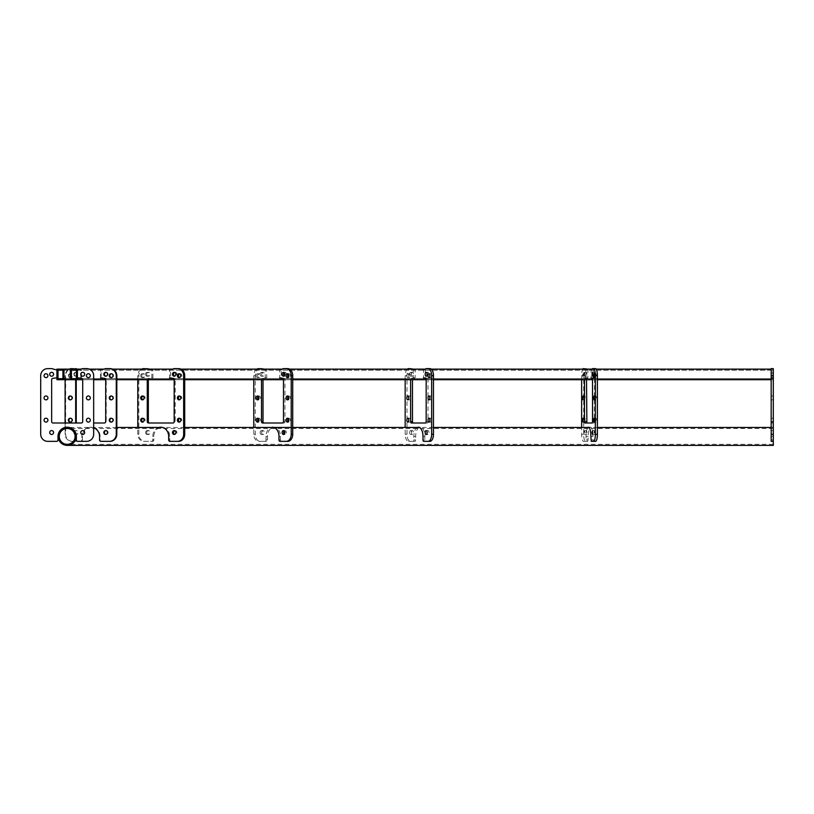 <?xml version="1.0" encoding="UTF-8"?>
<svg xmlns="http://www.w3.org/2000/svg" width="814" height="814" viewBox="0 0 814 814"><rect width="100%" height="100%" fill="white"/><g stroke="black" fill="none" stroke-linecap="round" stroke-linejoin="round"><path stroke-width="0.61" stroke-dasharray="4.07 3.05" d="M773.3 445.38L773.3 368.62L773.3 370.034L773.3 368.62L771.184 368.62L771.184 441.351L771.184 439.936L771.184 441.351L773.3 441.351L771.184 441.351M773.3 378.652L773.3 370.177L773.3 378.652L773.3 370.177L773.3 378.652L62.943 378.652L773.3 378.652M76.363 370.177L773.3 370.177L76.363 370.177M56.939 379.711L773.3 379.711L70.36 379.711L773.3 379.711L773.3 369.118L773.3 422.995L773.3 378.347L773.3 379.741L771.184 379.741L773.3 379.711L771.184 379.741L771.184 377.798L771.184 421.581L771.184 379.741M56.939 369.118L771.184 369.118M82.713 379.741L82.713 421.581A1.414 1.414 0 0 1 81.298 422.995L53.052 422.995A1.414 1.414 0 0 1 51.648 421.581L51.648 379.741A1.414 1.414 0 0 1 52.869 378.347L56.939 377.798L56.939 370.034L51.648 368.62L47.761 368.62A7.061 7.061 0 0 0 40.7 375.681L40.7 434.289A7.061 7.061 0 0 0 47.761 441.351L56.583 441.351A1.414 1.414 0 0 0 57.998 439.936L57.998 436.406A9.178 9.178 0 0 1 67.175 427.228A9.178 9.178 0 0 1 76.363 436.406L76.363 439.936A1.414 1.414 0 0 0 77.768 441.351L86.599 441.351A7.061 7.061 0 0 0 93.661 434.289L93.661 375.681A7.061 7.061 0 0 0 86.599 368.62L82.713 368.62L77.422 370.034L77.422 377.798L81.492 378.347A1.414 1.414 0 0 1 82.713 379.741L93.661 379.711M93.661 422.995L104.884 422.995A1.414 1.363 -90 0 0 106.247 421.581L106.247 379.741L105.698 379.741L116.819 379.711M148.494 422.995L174.013 422.995A1.414 1.221 -90 0 0 175.234 421.581L175.234 379.741L174.176 379.741L184.717 379.711M262.515 422.995L283.984 422.995A1.414 0.997 -90 0 0 284.981 421.581L284.981 379.741L283.486 379.741L292.725 379.711M411.345 422.995L427.299 422.995A1.414 0.702 -90 0 0 428.011 421.581L428.011 379.741L426.17 379.741L433.475 379.711M584.839 422.995L594.2 422.995L594.566 379.741L592.521 379.741L597.395 379.711M80.861 369.118L89.194 369.118M103.907 369.118L112.505 369.118M172.568 369.118L180.85 369.118M282.173 369.118L289.56 369.118M425.244 369.118L431.247 369.118M592.032 369.118L596.245 369.118M62.943 370.177L773.3 370.177L62.943 370.177M771.184 374.267L771.184 376.21L771.184 374.267M773.3 374.267L773.3 376.21L773.3 374.267M771.184 397.924L771.184 399.867L771.184 397.924M773.3 397.924L773.3 399.867L773.3 397.924M771.184 420.166L771.184 418.223L771.184 420.166M773.3 420.166L773.3 418.223L773.3 420.166M771.184 432.529L771.184 434.473L771.184 432.529M773.3 432.529L773.3 434.473L773.3 432.529M773.3 377.798L773.3 370.034L773.3 378.347L773.3 377.798L771.184 377.798L773.3 377.798M773.3 375.681L773.3 377.625L773.3 375.681L771.184 375.681M771.184 422.995L771.184 421.581L771.184 422.995L773.3 422.995L771.184 422.995M771.184 436.406L771.184 427.228L771.184 436.406L773.3 436.406L771.184 436.406M773.3 370.034L771.184 370.034L773.3 370.034M773.3 368.62L771.184 368.62L773.3 368.62M84.656 374.267A1.943 1.943 0 0 0 82.713 372.334A1.943 1.943 0 0 0 80.769 374.267A1.943 1.943 0 0 0 82.713 376.21A1.943 1.943 0 0 0 84.656 374.267M53.592 374.267A1.943 1.943 0 0 0 51.648 372.334A1.943 1.943 0 0 0 49.705 374.267A1.943 1.943 0 0 0 51.648 376.21A1.943 1.943 0 0 0 53.592 374.267M90.303 375.681A1.943 1.943 0 0 0 88.36 373.738A1.943 1.943 0 0 0 86.416 375.681A1.943 1.943 0 0 0 88.36 377.625A1.943 1.943 0 0 0 90.303 375.681M47.934 375.681A1.943 1.943 0 0 0 45.991 373.738A1.943 1.943 0 0 0 44.058 375.681A1.943 1.943 0 0 0 45.991 377.625A1.943 1.943 0 0 0 47.934 375.681M90.303 397.924A1.943 1.943 0 0 0 88.36 395.98A1.943 1.943 0 0 0 86.416 397.924A1.943 1.943 0 0 0 88.36 399.867A1.943 1.943 0 0 0 90.303 397.924M47.934 397.924A1.943 1.943 0 0 0 45.991 395.98A1.943 1.943 0 0 0 44.058 397.924A1.943 1.943 0 0 0 45.991 399.867A1.943 1.943 0 0 0 47.934 397.924M90.303 420.166A1.943 1.943 0 0 0 88.36 418.223A1.943 1.943 0 0 0 86.416 420.166A1.943 1.943 0 0 0 88.36 422.11A1.943 1.943 0 0 0 90.303 420.166M47.934 420.166A1.943 1.943 0 0 0 45.991 418.223A1.943 1.943 0 0 0 44.058 420.166A1.943 1.943 0 0 0 45.991 422.11A1.943 1.943 0 0 0 47.934 420.166M84.656 432.529A1.943 1.943 0 0 0 82.713 430.586A1.943 1.943 0 0 0 80.769 432.529A1.943 1.943 0 0 0 82.713 434.473A1.943 1.943 0 0 0 84.656 432.529M53.592 432.529A1.943 1.943 0 0 0 51.648 430.586A1.943 1.943 0 0 0 49.705 432.529A1.943 1.943 0 0 0 51.648 434.473A1.943 1.943 0 0 0 53.592 432.529M583.974 374.267L584.472 372.334L584.981 374.267L584.472 376.21L583.974 374.267M586.019 374.267L586.518 372.334L587.026 374.267L586.518 376.21L586.019 374.267M594.057 374.267L594.566 372.334L594.566 376.21L594.057 374.267M582.509 375.681L583.017 373.738L583.017 377.625L582.509 375.681M584.554 375.681L585.062 373.738L585.062 377.625L584.554 375.681M595.522 375.681L596.021 373.738L596.53 375.681L596.021 377.625L595.522 375.681M584.554 397.924L585.062 395.98L585.062 399.867L584.554 397.924M595.522 397.924L596.021 395.98L596.53 397.924L596.021 399.867L595.522 397.924M584.554 420.166L585.062 418.223L585.062 422.11L584.554 420.166M595.522 420.166L596.021 418.223L596.53 420.166L596.021 422.11L595.522 420.166M583.974 432.529L584.472 430.586L584.981 432.529L584.472 434.473L583.974 432.529M586.019 432.529L586.518 430.586L587.026 432.529L586.518 434.473L586.019 432.529M594.057 432.529L594.566 430.586L594.566 434.473L594.057 432.529M594.566 379.741L594.251 378.347L593.192 377.798L593.192 370.034L594.566 368.62L595.573 368.62M595.573 441.351L593.284 441.351L592.918 436.406A9.178 2.371 -90 0 0 590.547 427.228A9.178 2.371 -90 0 0 588.166 436.406L587.8 441.351L585.52 441.351A7.061 1.832 90 0 1 583.689 434.289L583.689 375.681A7.061 1.832 90 0 1 585.52 368.62L586.518 368.62M587.006 369.118L587.891 370.034L587.891 377.798L586.843 378.347L586.518 379.711M593.192 377.798L591.147 377.798L591.147 370.034L593.192 370.034M584.951 369.118L585.846 370.034L585.846 377.798L584.798 378.347L584.472 379.711M581.644 379.711L581.644 375.681A7.061 1.832 90 0 1 582.804 369.118M587.993 427.442A9.178 2.371 -90 0 0 586.121 436.406L585.754 441.351L583.475 441.351A7.061 1.832 90 0 1 581.644 434.289L581.644 427.442M594.566 368.62L592.521 368.62M593.284 441.351L591.239 441.351M587.8 441.351L585.754 441.351M585.52 441.351L583.475 441.351M585.52 368.62L583.475 368.62M587.891 370.034L585.846 370.034M587.891 377.798L585.846 377.798M594.2 422.995L592.154 422.995M409.666 374.267A1.943 0.967 90 0 1 410.643 372.334A1.943 0.967 90 0 1 411.609 374.267A1.943 0.967 90 0 1 410.643 376.21A1.943 0.967 90 0 1 409.666 374.267M411.497 374.267A1.943 0.967 90 0 1 412.474 372.334A1.943 0.967 90 0 1 413.441 374.267A1.943 0.967 90 0 1 412.474 376.21A1.943 0.967 90 0 1 411.497 374.267M427.085 373.636A1.943 0.967 90 0 1 428.011 372.334A1.943 0.967 90 0 1 428.978 374.267A1.943 0.967 90 0 1 428.011 376.21A1.943 0.967 90 0 1 427.085 374.908M406.847 375.681A1.943 0.967 90 0 1 407.814 373.738A1.943 0.967 90 0 1 408.781 375.681A1.943 0.967 90 0 1 407.814 377.625A1.943 0.967 90 0 1 406.847 375.681M408.679 375.681A1.943 0.967 90 0 1 409.646 373.738A1.943 0.967 90 0 1 410.622 375.681A1.943 0.967 90 0 1 409.646 377.625A1.943 0.967 90 0 1 408.679 375.681M429.914 375.051A1.943 0.967 90 0 1 430.83 373.738A1.943 0.967 90 0 1 431.807 375.681A1.943 0.967 90 0 1 430.83 377.625A1.943 0.967 90 0 1 429.914 376.322M408.73 397.293A1.943 0.967 90 0 1 409.646 395.98A1.943 0.967 90 0 1 410.622 397.924A1.943 0.967 90 0 1 409.646 399.867A1.943 0.967 90 0 1 408.73 398.565M429.914 397.293A1.943 0.967 90 0 1 430.83 395.98A1.943 0.967 90 0 1 431.807 397.924A1.943 0.967 90 0 1 430.83 399.867A1.943 0.967 90 0 1 429.914 398.565M408.73 419.536A1.943 0.967 90 0 1 409.646 418.223A1.943 0.967 90 0 1 410.622 420.166A1.943 0.967 90 0 1 409.646 422.11A1.943 0.967 90 0 1 408.73 420.807M429.914 419.536A1.943 0.967 90 0 1 430.83 418.223A1.943 0.967 90 0 1 431.807 420.166A1.943 0.967 90 0 1 430.83 422.11A1.943 0.967 90 0 1 429.914 420.807M409.666 432.529A1.943 0.967 90 0 1 410.643 430.586A1.943 0.967 90 0 1 411.609 432.529A1.943 0.967 90 0 1 410.643 434.473A1.943 0.967 90 0 1 409.666 432.529M411.497 432.529A1.943 0.967 90 0 1 412.474 430.586A1.943 0.967 90 0 1 413.441 432.529A1.943 0.967 90 0 1 412.474 434.473A1.943 0.967 90 0 1 411.497 432.529M427.085 431.888A1.943 0.967 90 0 1 428.011 430.586A1.943 0.967 90 0 1 428.978 432.529A1.943 0.967 90 0 1 428.011 434.473A1.943 0.967 90 0 1 427.085 433.16M428.011 379.741A1.414 0.702 -90 0 0 427.391 378.347L425.356 377.798L425.356 370.034L428.011 368.62L429.945 368.62M429.945 441.351L425.539 441.351A1.414 0.702 90 0 1 424.827 439.936L424.827 436.406A9.178 4.589 -90 0 0 420.238 427.228A9.178 4.589 -90 0 0 419.322 427.411M419.261 427.442A9.178 4.589 -90 0 0 415.649 436.406L415.649 439.936A1.414 0.702 90 0 1 414.947 441.351L410.531 441.351A7.061 3.531 90 0 1 407 434.289L407 375.681A7.061 3.531 90 0 1 410.531 368.62L412.474 368.62M413.4 369.118L415.12 370.034L415.12 377.798L413.085 378.347A1.414 0.702 -90 0 0 412.474 379.711M425.356 377.798L423.524 377.798L423.524 370.034L425.356 370.034M411.569 369.118L413.288 370.034L413.288 377.798L411.253 378.347A1.414 0.702 -90 0 0 410.643 379.711M405.168 379.711L405.168 375.681A7.061 3.531 90 0 1 407.397 369.118M417.429 427.442A9.178 4.589 -90 0 0 413.817 436.406L413.817 439.936A1.414 0.702 90 0 1 413.105 441.351L408.699 441.351A7.061 3.531 90 0 1 405.168 434.289L405.168 427.442M428.011 368.62L426.17 368.62M425.539 441.351L423.697 441.351M414.947 441.351L413.105 441.351M410.531 441.351L408.699 441.351M410.531 368.62L408.699 368.62M415.12 370.034L413.288 370.034M415.12 377.798L413.288 377.798M427.299 422.995L425.468 422.995M260.144 374.267A1.943 1.374 90 0 1 261.518 372.334A1.943 1.374 90 0 1 262.891 374.267A1.943 1.374 90 0 1 261.518 376.21A1.943 1.374 90 0 1 260.144 374.267M261.64 374.267A1.943 1.374 90 0 1 263.014 372.334A1.943 1.374 90 0 1 264.387 374.267A1.943 1.374 90 0 1 263.014 376.21A1.943 1.374 90 0 1 261.64 374.267M284.228 372.639A1.943 1.374 90 0 1 284.981 372.334A1.943 1.374 90 0 1 286.355 374.267A1.943 1.374 90 0 1 284.981 376.21A1.943 1.374 90 0 1 284.228 375.895M256.145 375.681A1.943 1.374 90 0 1 257.519 373.738A1.943 1.374 90 0 1 258.893 375.681A1.943 1.374 90 0 1 257.519 377.625A1.943 1.374 90 0 1 256.145 375.681M257.641 375.681A1.943 1.374 90 0 1 259.015 373.738A1.943 1.374 90 0 1 260.388 375.681A1.943 1.374 90 0 1 259.015 377.625A1.943 1.374 90 0 1 257.641 375.681M288.227 374.053A1.943 1.374 90 0 1 288.98 373.738A1.943 1.374 90 0 1 290.354 375.681A1.943 1.374 90 0 1 288.98 377.625A1.943 1.374 90 0 1 288.227 377.309M258.272 396.296A1.943 1.374 90 0 1 259.015 395.98A1.943 1.374 90 0 1 260.388 397.924A1.943 1.374 90 0 1 259.015 399.867A1.943 1.374 90 0 1 258.272 399.552M288.227 396.296A1.943 1.374 90 0 1 288.98 395.98A1.943 1.374 90 0 1 290.354 397.924A1.943 1.374 90 0 1 288.98 399.867A1.943 1.374 90 0 1 288.227 399.552M258.272 418.538A1.943 1.374 90 0 1 259.015 418.223A1.943 1.374 90 0 1 260.388 420.166A1.943 1.374 90 0 1 259.015 422.11A1.943 1.374 90 0 1 258.272 421.794M288.227 418.538A1.943 1.374 90 0 1 288.98 418.223A1.943 1.374 90 0 1 290.354 420.166A1.943 1.374 90 0 1 288.98 422.11A1.943 1.374 90 0 1 288.227 421.794M260.144 432.529A1.943 1.374 90 0 1 261.518 430.586A1.943 1.374 90 0 1 262.891 432.529A1.943 1.374 90 0 1 261.518 434.473A1.943 1.374 90 0 1 260.144 432.529M261.64 432.529A1.943 1.374 90 0 1 263.014 430.586A1.943 1.374 90 0 1 264.387 432.529A1.943 1.374 90 0 1 263.014 434.473A1.943 1.374 90 0 1 261.64 432.529M284.228 430.901A1.943 1.374 90 0 1 284.981 430.586A1.943 1.374 90 0 1 286.355 432.529A1.943 1.374 90 0 1 284.981 434.473A1.943 1.374 90 0 1 284.228 434.157M284.981 379.741A1.414 0.997 -90 0 0 284.117 378.347L281.237 377.798L281.237 370.034L284.981 368.62L287.729 368.62M287.729 441.351L281.491 441.351A1.414 0.997 90 0 1 280.484 439.936L280.484 436.406A9.178 6.492 -90 0 0 273.992 427.228A9.178 6.492 -90 0 0 267.511 436.406L267.511 439.936A1.414 0.997 90 0 1 266.504 441.351L260.266 441.351A7.061 4.996 90 0 1 255.27 434.289L255.27 375.681A7.061 4.996 90 0 1 260.266 368.62L263.014 368.62M264.326 369.118L266.758 370.034L266.758 377.798L263.878 378.347A1.414 0.997 -90 0 0 263.014 379.711M281.237 377.798L279.741 377.798L279.741 370.034L281.237 370.034M262.83 369.118L265.262 370.034L265.262 377.798L262.383 378.347A1.414 0.997 -90 0 0 261.518 379.711M253.775 379.711L253.775 375.681A7.061 4.996 90 0 1 256.929 369.118M273.992 427.228L272.497 427.228A9.178 6.492 -90 0 0 266.005 436.406L266.005 439.936A1.414 0.997 90 0 1 265.008 441.351L258.771 441.351A7.061 4.996 90 0 1 253.775 434.289L253.775 427.442M284.981 368.62L283.486 368.62M281.491 441.351L279.985 441.351M266.504 441.351L265.008 441.351M260.266 441.351L258.771 441.351M260.266 368.62L258.771 368.62M266.758 370.034L265.262 370.034M266.758 377.798L265.262 377.798M283.984 422.995L282.489 422.995M145.584 374.267A1.943 1.679 90 0 1 148.952 374.267A1.943 1.679 90 0 1 145.584 374.267M146.642 374.267A1.943 1.679 90 0 1 150.01 374.267A1.943 1.679 90 0 1 146.642 374.267M174.705 372.425A1.943 1.679 90 0 1 176.913 374.267A1.943 1.679 90 0 1 174.705 376.119M140.7 375.681A1.943 1.679 90 0 1 144.058 375.681A1.943 1.679 90 0 1 140.7 375.681M141.758 375.681A1.943 1.679 90 0 1 145.116 375.681A1.943 1.679 90 0 1 141.758 375.681M179.599 373.84A1.943 1.679 90 0 1 181.807 375.681A1.943 1.679 90 0 1 179.599 377.523M142.908 396.082A1.943 1.679 90 0 1 145.116 397.924A1.943 1.679 90 0 1 142.908 399.766M179.599 396.082A1.943 1.679 90 0 1 181.807 397.924A1.943 1.679 90 0 1 179.599 399.766M142.908 418.325A1.943 1.679 90 0 1 145.116 420.166A1.943 1.679 90 0 1 142.908 422.008M179.599 418.325A1.943 1.679 90 0 1 181.807 420.166A1.943 1.679 90 0 1 179.599 422.008M145.584 432.529A1.943 1.679 90 0 1 148.952 432.529A1.943 1.679 90 0 1 145.584 432.529M146.642 432.529A1.943 1.679 90 0 1 150.01 432.529A1.943 1.679 90 0 1 146.642 432.529M174.705 430.687A1.943 1.679 90 0 1 176.913 432.529A1.943 1.679 90 0 1 174.705 434.371M175.234 379.741A1.414 1.221 -90 0 0 174.176 378.347L170.645 377.798L170.645 370.034L175.234 368.62L178.602 368.62M178.602 441.351L170.95 441.351A1.414 1.221 90 0 1 169.729 439.936L169.729 436.406A9.178 7.947 -90 0 0 161.782 427.228A9.178 7.947 -90 0 0 161.253 427.248M160.083 427.442A9.178 7.947 -90 0 0 153.836 436.406L153.836 439.936A1.414 1.221 90 0 1 152.605 441.351L144.963 441.351A7.061 6.115 90 0 1 138.848 434.289L138.848 375.681A7.061 6.115 90 0 1 144.963 368.62L148.331 368.62M149.929 369.118L152.91 370.034L152.91 377.798L149.389 378.347A1.414 1.221 -90 0 0 148.331 379.711M170.645 377.798L169.587 377.798L169.587 370.034L170.645 370.034M148.87 369.118L151.852 370.034L151.852 377.798L148.331 378.347A1.414 1.221 -90 0 0 147.273 379.711M137.79 379.711L137.79 375.681A7.061 6.115 90 0 1 141.656 369.118M159.025 427.442A9.178 7.947 -90 0 0 152.778 436.406L152.778 439.936A1.414 1.221 90 0 1 151.546 441.351L143.905 441.351A7.061 6.115 90 0 1 137.79 434.289L137.79 427.442M175.234 368.62L174.176 368.62M170.95 441.351L169.892 441.351M152.605 441.351L151.546 441.351M144.963 441.351L143.905 441.351M144.963 368.62L143.905 368.62M152.91 370.034L151.852 370.034M152.91 377.798L151.852 377.798M174.013 422.995L172.955 422.995M73.809 374.267A1.943 1.872 90 0 1 75.682 372.334A1.943 1.872 90 0 1 77.564 374.267A1.943 1.872 90 0 1 75.682 376.21A1.943 1.872 90 0 1 73.809 374.267M74.359 374.267A1.943 1.872 90 0 1 76.231 372.334A1.943 1.872 90 0 1 78.113 374.267A1.943 1.872 90 0 1 76.231 376.21A1.943 1.872 90 0 1 74.359 374.267M105.973 372.354A1.943 1.872 90 0 1 108.12 374.267A1.943 1.872 90 0 1 105.973 376.19M68.356 375.681A1.943 1.872 90 0 1 70.228 373.738A1.943 1.872 90 0 1 72.11 375.681A1.943 1.872 90 0 1 70.228 377.625A1.943 1.872 90 0 1 68.356 375.681M68.905 375.681A1.943 1.872 90 0 1 70.777 373.738A1.943 1.872 90 0 1 72.65 375.681A1.943 1.872 90 0 1 70.777 377.625A1.943 1.872 90 0 1 68.905 375.681M111.426 373.758A1.943 1.872 90 0 1 113.573 375.681A1.943 1.872 90 0 1 111.426 377.604M70.503 396.001A1.943 1.872 90 0 1 72.65 397.924A1.943 1.872 90 0 1 70.503 399.847M111.426 396.001A1.943 1.872 90 0 1 113.573 397.924A1.943 1.872 90 0 1 111.426 399.847M70.503 418.243A1.943 1.872 90 0 1 72.65 420.166A1.943 1.872 90 0 1 70.503 422.09M111.426 418.243A1.943 1.872 90 0 1 113.573 420.166A1.943 1.872 90 0 1 111.426 422.09M73.809 432.529A1.943 1.872 90 0 1 75.682 430.586A1.943 1.872 90 0 1 77.564 432.529A1.943 1.872 90 0 1 75.682 434.473A1.943 1.872 90 0 1 73.809 432.529M74.359 432.529A1.943 1.872 90 0 1 76.231 430.586A1.943 1.872 90 0 1 78.113 432.529A1.943 1.872 90 0 1 76.231 434.473A1.943 1.872 90 0 1 74.359 432.529M105.973 430.606A1.943 1.872 90 0 1 108.12 432.529A1.943 1.872 90 0 1 105.973 434.452M106.247 379.741A1.414 1.363 -90 0 0 105.057 378.347L101.129 377.798L101.129 370.034L106.247 368.62L109.992 368.62M109.992 441.351L101.475 441.351A1.414 1.363 90 0 1 100.112 439.936L100.112 436.406A9.178 8.862 -90 0 0 91.239 427.228A9.178 8.862 -90 0 0 82.377 436.406L82.377 439.936A1.414 1.363 90 0 1 81.013 441.351L72.487 441.351A7.061 6.817 90 0 1 65.659 434.289L65.659 375.681A7.061 6.817 90 0 1 72.487 368.62L76.231 368.62M78.022 369.118L81.349 370.034L81.349 377.798L77.422 378.347A1.414 1.363 -90 0 0 76.231 379.711M101.129 377.798L100.58 377.798L100.58 370.034L101.129 370.034M77.472 369.118L80.8 370.034L80.8 377.798L76.872 378.347A1.414 1.363 -90 0 0 75.692 379.711M65.11 379.711L65.11 375.681A7.061 6.817 90 0 1 69.424 369.118M93.661 427.757A9.178 8.862 -90 0 0 81.827 436.406L81.827 439.936A1.414 1.363 90 0 1 80.464 441.351L71.937 441.351A7.061 6.817 90 0 1 65.11 434.289L65.11 427.686M65.11 427.462L65.11 422.995M106.247 368.62L105.698 368.62M101.475 441.351L100.926 441.351M81.013 441.351L80.464 441.351M72.487 441.351L71.937 441.351M72.487 368.62L71.937 368.62M81.349 370.034L80.8 370.034M81.349 377.798L80.8 377.798M104.884 422.995L104.334 422.995M773.3 439.936L771.184 439.936L773.3 439.936M773.3 434.289L771.184 434.289M773.3 378.347L771.184 378.347L773.3 378.347M773.3 421.581L771.184 421.581L773.3 421.581M592.918 439.936L590.872 439.936M592.918 436.406L590.872 436.406M588.166 436.406L586.121 436.406M588.166 439.936L586.121 439.936M583.689 434.289L581.644 434.289M583.689 375.681L581.644 375.681M586.843 378.347L584.798 378.347M594.566 421.581L592.521 421.581M594.251 378.347L592.195 378.347M424.827 439.936L422.995 439.936M424.827 436.406L422.995 436.406M415.649 436.406L413.817 436.406M415.649 439.936L413.817 439.936M407 434.289L405.168 434.289M407 375.681L405.168 375.681M413.085 378.347L411.253 378.347M428.011 421.581L426.17 421.581M427.391 378.347L425.559 378.347M280.484 439.936L278.988 439.936M280.484 436.406L278.988 436.406M267.511 436.406L266.005 436.406M267.511 439.936L266.005 439.936M255.27 434.289L253.775 434.289M255.27 375.681L253.775 375.681M263.878 378.347L262.383 378.347M284.981 421.581L283.486 421.581M284.117 378.347L282.621 378.347M169.729 439.936L168.671 439.936M169.729 436.406L168.671 436.406M153.836 436.406L152.778 436.406M153.836 439.936L152.778 439.936M138.848 434.289L137.79 434.289M138.848 375.681L137.79 375.681M149.389 378.347L148.331 378.347M175.234 421.581L174.176 421.581M174.176 378.347L173.117 378.347M100.112 439.936L99.562 439.936M100.112 436.406L99.562 436.406M82.377 436.406L81.827 436.406M82.377 439.936L81.827 439.936M65.659 434.289L65.11 434.289M65.659 375.681L65.11 375.681M77.422 378.347L76.872 378.347M106.247 421.581L105.698 421.581M105.057 378.347L104.518 378.347M773.3 428.5L67.175 428.5M773.3 444.322L67.175 444.322M773.3 427.442L771.184 427.442M597.395 427.442L589 427.442M433.475 427.442L419.383 427.442M292.725 427.442L291.219 427.442M184.717 427.442L162.424 427.442M116.819 427.442L69.139 427.442M773.3 372.334L771.184 372.334L773.3 372.334M773.3 373.738L771.184 373.738L773.3 373.738M773.3 395.98L771.184 395.98L773.3 395.98M773.3 418.223L771.184 418.223L773.3 418.223M773.3 430.586L771.184 430.586L773.3 430.586M773.3 427.228L771.184 427.228M773.3 434.473L771.184 434.473L773.3 434.473M773.3 422.11L771.184 422.11L773.3 422.11M773.3 399.867L771.184 399.867L773.3 399.867M773.3 377.625L771.184 377.625L773.3 377.625M773.3 376.21L771.184 376.21L773.3 376.21M586.518 372.334L584.472 372.334M594.566 372.334L592.521 372.334M585.062 373.738L583.017 373.738M596.021 373.738L593.976 373.738M585.062 395.98L583.017 395.98M596.021 395.98L593.976 395.98M585.062 418.223L583.017 418.223M596.021 418.223L593.976 418.223M586.518 430.586L584.472 430.586M594.566 430.586L592.521 430.586M590.547 427.228L588.491 427.228M594.566 434.473L592.521 434.473M586.518 434.473L584.472 434.473M596.021 422.11L593.976 422.11M585.062 422.11L583.017 422.11M596.021 399.867L593.976 399.867M585.062 399.867L583.017 399.867M596.021 377.625L593.976 377.625M585.062 377.625L583.017 377.625M594.566 376.21L592.521 376.21M586.518 376.21L584.472 376.21M412.474 372.334L410.643 372.334M428.011 372.334L426.17 372.334M409.646 373.738L407.814 373.738M430.83 373.738L428.998 373.738M409.646 395.98L407.814 395.98M430.83 395.98L428.998 395.98M409.646 418.223L407.814 418.223M430.83 418.223L428.998 418.223M412.474 430.586L410.643 430.586M428.011 430.586L426.17 430.586M420.238 427.228L418.406 427.228M428.011 434.473L426.17 434.473M412.474 434.473L410.643 434.473M430.83 422.11L428.998 422.11M409.646 422.11L407.814 422.11M430.83 399.867L428.998 399.867M409.646 399.867L407.814 399.867M430.83 377.625L428.998 377.625M409.646 377.625L407.814 377.625M428.011 376.21L426.17 376.21M412.474 376.21L410.643 376.21M263.014 372.334L261.518 372.334M284.981 372.334L283.486 372.334M259.015 373.738L257.519 373.738M288.98 373.738L287.474 373.738M259.015 395.98L257.519 395.98M288.98 395.98L287.474 395.98M259.015 418.223L257.519 418.223M288.98 418.223L287.474 418.223M263.014 430.586L261.518 430.586M284.981 430.586L283.486 430.586M284.981 434.473L283.486 434.473M263.014 434.473L261.518 434.473M288.98 422.11L287.474 422.11M259.015 422.11L257.519 422.11M288.98 399.867L287.474 399.867M259.015 399.867L257.519 399.867M288.98 377.625L287.474 377.625M259.015 377.625L257.519 377.625M284.981 376.21L283.486 376.21M263.014 376.21L261.518 376.21M148.331 372.334L147.273 372.334M175.234 372.334L174.176 372.334M143.437 373.738L142.379 373.738M180.128 373.738L179.07 373.738M143.437 395.98L142.379 395.98M180.128 395.98L179.07 395.98M143.437 418.223L142.379 418.223M180.128 418.223L179.07 418.223M148.331 430.586L147.273 430.586M175.234 430.586L174.176 430.586M161.782 427.228L160.724 427.228M175.234 434.473L174.176 434.473M148.331 434.473L147.273 434.473M180.128 422.11L179.07 422.11M143.437 422.11L142.379 422.11M180.128 399.867L179.07 399.867M143.437 399.867L142.379 399.867M180.128 377.625L179.07 377.625M143.437 377.625L142.379 377.625M175.234 376.21L174.176 376.21M148.331 376.21L147.273 376.21M76.231 372.334L75.682 372.334M106.247 372.334L105.698 372.334M70.777 373.738L70.228 373.738M111.701 373.738L111.152 373.738M70.777 395.98L70.228 395.98M111.701 395.98L111.152 395.98M70.777 418.223L70.228 418.223M111.701 418.223L111.152 418.223M76.231 430.586L75.682 430.586M106.247 430.586L105.698 430.586M91.239 427.228L90.69 427.228M106.247 434.473L105.698 434.473M76.231 434.473L75.682 434.473M111.701 422.11L111.152 422.11M70.777 422.11L70.228 422.11M111.701 399.867L111.152 399.867M70.777 399.867L70.228 399.867M111.701 377.625L111.152 377.625M70.777 377.625L70.228 377.625M106.247 376.21L105.698 376.21M76.231 376.21L75.682 376.21"/><path stroke-width="1.22" d="M76.15 436.406A8.964 8.964 0 0 1 67.175 445.38A8.964 8.964 0 0 1 58.211 436.406A8.964 8.964 0 0 1 67.175 427.442A8.964 8.964 0 0 1 76.15 436.406M773.3 375.681L771.184 375.681L771.184 368.62L773.3 368.62L773.3 445.38L67.175 445.38M59.269 436.406A7.906 7.906 0 0 1 67.175 428.5A7.906 7.906 0 0 1 75.091 436.406A7.906 7.906 0 0 1 67.175 444.322A7.906 7.906 0 0 1 59.269 436.406M71.418 378.652L76.363 378.652L71.418 378.652L71.418 370.177L76.363 370.177L76.363 378.652M71.418 370.177L76.363 370.177M77.422 379.711L70.36 379.711L70.36 369.118L77.422 369.118L77.422 379.711L82.713 379.711L82.713 421.581A1.414 1.414 0 0 1 81.298 422.995L53.052 422.995A1.414 1.414 0 0 1 51.648 421.581L51.648 379.741A1.414 1.414 0 0 1 52.869 378.347L56.939 377.798L56.939 370.034L51.648 368.62L47.761 368.62A7.061 7.061 0 0 0 40.7 375.681L40.7 434.289A7.061 7.061 0 0 0 47.761 441.351L56.583 441.351A1.414 1.414 0 0 0 57.998 439.936L57.998 436.406A9.178 9.178 0 0 1 67.175 427.228A9.178 9.178 0 0 1 76.363 436.406L76.363 439.936A1.414 1.414 0 0 0 77.768 441.351L86.599 441.351A7.061 7.061 0 0 0 93.661 434.289L93.661 375.681A7.061 7.061 0 0 0 86.599 368.62L82.713 368.62L77.422 370.034L77.422 377.798L81.492 378.347A1.414 1.414 0 0 1 82.713 379.741M93.661 379.711L105.698 379.711A1.414 1.363 -90 0 0 104.518 378.347L100.58 377.798M116.819 379.711L174.176 379.711A1.414 1.221 -90 0 0 173.117 378.347L169.587 377.798M184.717 379.711L283.486 379.711A1.414 0.997 -90 0 0 282.621 378.347L279.741 377.798M292.725 379.711L426.17 379.711A1.414 0.702 -90 0 0 425.559 378.347L423.524 377.798M433.475 379.711L592.521 379.711L592.195 378.347L591.147 377.798M597.395 379.711L771.184 379.711M77.422 369.118L80.861 369.118M89.194 369.118L103.907 369.118M112.505 369.118L172.568 369.118M180.85 369.118L282.173 369.118M289.56 369.118L425.244 369.118M431.247 369.118L592.032 369.118M596.245 369.118L771.184 369.118M57.998 378.652L62.943 378.652L57.998 378.652L57.998 370.177L62.943 370.177L62.943 378.652M57.998 370.177L62.943 370.177M64.001 379.711L56.939 379.711L56.939 369.118L64.001 369.118L64.001 379.711L70.36 379.711M64.001 369.118L70.36 369.118M771.184 375.681L771.184 441.351L773.3 441.351L771.184 441.351M84.656 374.267A1.943 1.943 0 0 0 82.713 372.334A1.943 1.943 0 0 0 80.769 374.267A1.943 1.943 0 0 0 82.713 376.21A1.943 1.943 0 0 0 84.656 374.267M53.592 374.267A1.943 1.943 0 0 0 51.648 372.334A1.943 1.943 0 0 0 49.705 374.267A1.943 1.943 0 0 0 51.648 376.21A1.943 1.943 0 0 0 53.592 374.267M90.303 375.681A1.943 1.943 0 0 0 88.36 373.738A1.943 1.943 0 0 0 86.416 375.681A1.943 1.943 0 0 0 88.36 377.625A1.943 1.943 0 0 0 90.303 375.681M47.934 375.681A1.943 1.943 0 0 0 45.991 373.738A1.943 1.943 0 0 0 44.058 375.681A1.943 1.943 0 0 0 45.991 377.625A1.943 1.943 0 0 0 47.934 375.681M90.303 397.924A1.943 1.943 0 0 0 88.36 395.98A1.943 1.943 0 0 0 86.416 397.924A1.943 1.943 0 0 0 88.36 399.867A1.943 1.943 0 0 0 90.303 397.924M47.934 397.924A1.943 1.943 0 0 0 45.991 395.98A1.943 1.943 0 0 0 44.058 397.924A1.943 1.943 0 0 0 45.991 399.867A1.943 1.943 0 0 0 47.934 397.924M90.303 420.166A1.943 1.943 0 0 0 88.36 418.223A1.943 1.943 0 0 0 86.416 420.166A1.943 1.943 0 0 0 88.36 422.11A1.943 1.943 0 0 0 90.303 420.166M47.934 420.166A1.943 1.943 0 0 0 45.991 418.223A1.943 1.943 0 0 0 44.058 420.166A1.943 1.943 0 0 0 45.991 422.11A1.943 1.943 0 0 0 47.934 420.166M84.656 432.529A1.943 1.943 0 0 0 82.713 430.586A1.943 1.943 0 0 0 80.769 432.529A1.943 1.943 0 0 0 82.713 434.473A1.943 1.943 0 0 0 84.656 432.529M53.592 432.529A1.943 1.943 0 0 0 51.648 430.586A1.943 1.943 0 0 0 49.705 432.529A1.943 1.943 0 0 0 51.648 434.473A1.943 1.943 0 0 0 53.592 432.529M592.012 374.267L592.521 372.334L592.521 376.21L592.012 374.267M593.477 375.681L593.976 373.738L594.485 375.681L593.976 377.625L593.477 375.681M582.509 397.924L583.017 395.98L583.017 399.867L582.509 397.924M593.477 397.924L593.976 395.98L594.485 397.924L593.976 399.867L593.477 397.924M582.509 420.166L583.017 418.223L583.017 422.11L582.509 420.166M593.477 420.166L593.976 418.223L594.485 420.166L593.976 422.11L593.477 420.166M592.012 432.529L592.521 430.586L592.521 434.473L592.012 432.529M591.147 370.034L592.521 368.62L595.573 368.62A7.061 1.832 90 0 1 597.395 375.681L597.395 434.289A7.061 1.832 90 0 1 595.573 441.351L591.239 441.351L590.872 436.406A9.178 2.371 -90 0 0 588.491 427.228A9.178 2.371 -90 0 0 587.993 427.442M582.804 369.118A7.061 1.832 90 0 1 583.475 368.62L587.006 369.118M586.518 421.581L584.472 421.581L584.472 379.741L586.518 379.741L586.884 422.995M584.472 421.581L584.839 422.995L592.154 422.995L592.521 421.581L592.521 379.741M581.644 427.442L581.644 379.711M593.518 368.62A7.061 1.832 90 0 1 595.349 375.681L595.349 434.289A7.061 1.832 90 0 1 593.518 441.351M425.203 374.267A1.943 0.967 90 0 1 426.17 372.334A1.943 0.967 90 0 1 427.147 374.267A1.943 0.967 90 0 1 426.17 376.21A1.943 0.967 90 0 1 425.203 374.267M427.085 374.908A1.943 0.967 90 0 1 427.035 374.267A1.943 0.967 90 0 1 427.085 373.636M428.022 375.681A1.943 0.967 90 0 1 428.998 373.738A1.943 0.967 90 0 1 429.965 375.681A1.943 0.967 90 0 1 428.998 377.625A1.943 0.967 90 0 1 428.022 375.681M429.914 376.322A1.943 0.967 90 0 1 429.863 375.681A1.943 0.967 90 0 1 429.914 375.051M406.847 397.924A1.943 0.967 90 0 1 407.814 395.98A1.943 0.967 90 0 1 408.781 397.924A1.943 0.967 90 0 1 407.814 399.867A1.943 0.967 90 0 1 406.847 397.924M408.73 398.565A1.943 0.967 90 0 1 408.679 397.924A1.943 0.967 90 0 1 408.73 397.293M428.022 397.924A1.943 0.967 90 0 1 428.998 395.98A1.943 0.967 90 0 1 429.965 397.924A1.943 0.967 90 0 1 428.998 399.867A1.943 0.967 90 0 1 428.022 397.924M429.914 398.565A1.943 0.967 90 0 1 429.863 397.924A1.943 0.967 90 0 1 429.914 397.293M406.847 420.166A1.943 0.967 90 0 1 407.814 418.223A1.943 0.967 90 0 1 408.781 420.166A1.943 0.967 90 0 1 407.814 422.11A1.943 0.967 90 0 1 406.847 420.166M408.73 420.807A1.943 0.967 90 0 1 408.679 420.166A1.943 0.967 90 0 1 408.73 419.536M428.022 420.166A1.943 0.967 90 0 1 428.998 418.223A1.943 0.967 90 0 1 429.965 420.166A1.943 0.967 90 0 1 428.998 422.11A1.943 0.967 90 0 1 428.022 420.166M429.914 420.807A1.943 0.967 90 0 1 429.863 420.166A1.943 0.967 90 0 1 429.914 419.536M425.203 432.529A1.943 0.967 90 0 1 426.17 430.586A1.943 0.967 90 0 1 427.147 432.529A1.943 0.967 90 0 1 426.17 434.473A1.943 0.967 90 0 1 425.203 432.529M427.085 433.16A1.943 0.967 90 0 1 427.035 432.529A1.943 0.967 90 0 1 427.085 431.888M423.524 370.034L426.17 368.62L429.945 368.62A7.061 3.531 90 0 1 433.475 375.681L433.475 434.289A7.061 3.531 90 0 1 429.945 441.351L423.697 441.351A1.414 0.702 90 0 1 422.995 439.936L422.995 436.406A9.178 4.589 -90 0 0 418.406 427.228A9.178 4.589 -90 0 0 417.429 427.442M407.397 369.118A7.061 3.531 90 0 1 408.699 368.62L413.4 369.118M412.474 421.581L410.643 421.581L410.643 379.741A1.414 0.702 -90 0 0 410.643 379.741L412.474 379.741A1.414 0.702 -90 0 0 412.474 379.741L412.474 421.581A1.414 0.702 -90 0 0 413.176 422.995M410.643 421.581A1.414 0.702 -90 0 0 411.345 422.995L425.468 422.995A1.414 0.702 -90 0 0 426.17 421.581L426.17 379.741M410.643 368.62L411.569 369.118M405.168 427.442L405.168 379.711M428.113 368.62A7.061 3.531 90 0 1 431.644 375.681L431.644 434.289A7.061 3.531 90 0 1 428.113 441.351M282.112 374.267A1.943 1.374 90 0 1 283.486 372.334A1.943 1.374 90 0 1 284.859 374.267A1.943 1.374 90 0 1 283.486 376.21A1.943 1.374 90 0 1 282.112 374.267M284.228 375.895A1.943 1.374 90 0 1 283.608 374.267A1.943 1.374 90 0 1 284.228 372.639M286.101 375.681A1.943 1.374 90 0 1 287.474 373.738A1.943 1.374 90 0 1 288.848 375.681A1.943 1.374 90 0 1 287.474 377.625A1.943 1.374 90 0 1 286.101 375.681M288.227 377.309A1.943 1.374 90 0 1 287.607 375.681A1.943 1.374 90 0 1 288.227 374.053M256.145 397.924A1.943 1.374 90 0 1 257.519 395.98A1.943 1.374 90 0 1 258.893 397.924A1.943 1.374 90 0 1 257.519 399.867A1.943 1.374 90 0 1 256.145 397.924M258.272 399.552A1.943 1.374 90 0 1 257.641 397.924A1.943 1.374 90 0 1 258.272 396.296M286.101 397.924A1.943 1.374 90 0 1 287.474 395.98A1.943 1.374 90 0 1 288.848 397.924A1.943 1.374 90 0 1 287.474 399.867A1.943 1.374 90 0 1 286.101 397.924M288.227 399.552A1.943 1.374 90 0 1 287.607 397.924A1.943 1.374 90 0 1 288.227 396.296M256.145 420.166A1.943 1.374 90 0 1 257.519 418.223A1.943 1.374 90 0 1 258.893 420.166A1.943 1.374 90 0 1 257.519 422.11A1.943 1.374 90 0 1 256.145 420.166M258.272 421.794A1.943 1.374 90 0 1 257.641 420.166A1.943 1.374 90 0 1 258.272 418.538M286.101 420.166A1.943 1.374 90 0 1 287.474 418.223A1.943 1.374 90 0 1 288.848 420.166A1.943 1.374 90 0 1 287.474 422.11A1.943 1.374 90 0 1 286.101 420.166M288.227 421.794A1.943 1.374 90 0 1 287.607 420.166A1.943 1.374 90 0 1 288.227 418.538M282.112 432.529A1.943 1.374 90 0 1 283.486 430.586A1.943 1.374 90 0 1 284.859 432.529A1.943 1.374 90 0 1 283.486 434.473A1.943 1.374 90 0 1 282.112 432.529M284.228 434.157A1.943 1.374 90 0 1 283.608 432.529A1.943 1.374 90 0 1 284.228 430.901M279.741 370.034L283.486 368.62L287.729 368.62A7.061 4.996 90 0 1 292.725 375.681L292.725 434.289A7.061 4.996 90 0 1 287.729 441.351L279.985 441.351A1.414 0.997 90 0 1 278.988 439.936L278.988 436.406A9.178 6.492 -90 0 0 272.497 427.228M256.929 369.118A7.061 4.996 90 0 1 258.771 368.62L264.326 369.118M263.014 421.581L261.518 421.581L261.518 379.741A1.414 0.997 -90 0 0 261.518 379.741L263.014 379.741A1.414 0.997 -90 0 0 263.014 379.741L263.014 421.581A1.414 0.997 -90 0 0 264.011 422.995M261.518 421.581A1.414 0.997 -90 0 0 262.515 422.995L282.489 422.995A1.414 0.997 -90 0 0 283.486 421.581L283.486 379.741M261.518 368.62L262.83 369.118M253.775 427.442L253.775 379.711M286.233 368.62A7.061 4.996 90 0 1 291.219 375.681L291.219 434.289A7.061 4.996 90 0 1 286.233 441.351M172.497 374.267A1.943 1.679 90 0 1 175.855 374.267A1.943 1.679 90 0 1 172.497 374.267M174.705 376.119A1.943 1.679 90 0 1 174.705 372.425M177.391 375.681A1.943 1.679 90 0 1 180.749 375.681A1.943 1.679 90 0 1 177.391 375.681M179.599 377.523A1.943 1.679 90 0 1 179.599 373.84M140.7 397.924A1.943 1.679 90 0 1 144.058 397.924A1.943 1.679 90 0 1 140.7 397.924M142.908 399.766A1.943 1.679 90 0 1 142.908 396.082M177.391 397.924A1.943 1.679 90 0 1 180.749 397.924A1.943 1.679 90 0 1 177.391 397.924M179.599 399.766A1.943 1.679 90 0 1 179.599 396.082M140.7 420.166A1.943 1.679 90 0 1 144.058 420.166A1.943 1.679 90 0 1 140.7 420.166M142.908 422.008A1.943 1.679 90 0 1 142.908 418.325M177.391 420.166A1.943 1.679 90 0 1 180.749 420.166A1.943 1.679 90 0 1 177.391 420.166M179.599 422.008A1.943 1.679 90 0 1 179.599 418.325M172.497 432.529A1.943 1.679 90 0 1 175.855 432.529A1.943 1.679 90 0 1 172.497 432.529M174.705 434.371A1.943 1.679 90 0 1 174.705 430.687M169.587 370.034L174.176 368.62L178.602 368.62A7.061 6.115 90 0 1 184.717 375.681L184.717 434.289A7.061 6.115 90 0 1 178.602 441.351L169.892 441.351A1.414 1.221 90 0 1 168.671 439.936L168.671 436.406A9.178 7.947 -90 0 0 160.724 427.228A9.178 7.947 -90 0 0 159.025 427.442M161.253 427.248A9.178 7.947 -90 0 0 160.083 427.442M141.656 369.118A7.061 6.115 90 0 1 143.905 368.62L149.929 369.118M148.331 421.581L147.273 421.581L147.273 379.741A1.414 1.221 -90 0 0 147.273 379.741L148.331 379.741A1.414 1.221 -90 0 0 148.331 379.741L148.331 421.581A1.414 1.221 -90 0 0 149.552 422.995M147.273 421.581A1.414 1.221 -90 0 0 148.494 422.995L172.955 422.995A1.414 1.221 -90 0 0 174.176 421.581L174.176 379.741M147.273 368.62L148.87 369.118M137.79 427.442L137.79 379.711M177.544 368.62A7.061 6.115 90 0 1 183.659 375.681L183.659 434.289A7.061 6.115 90 0 1 177.544 441.351M103.826 374.267A1.943 1.872 90 0 1 105.698 372.334A1.943 1.872 90 0 1 107.57 374.267A1.943 1.872 90 0 1 105.698 376.21A1.943 1.872 90 0 1 103.826 374.267M105.973 376.19A1.943 1.872 90 0 1 105.973 372.354M109.28 375.681A1.943 1.872 90 0 1 111.152 373.738A1.943 1.872 90 0 1 113.034 375.681A1.943 1.872 90 0 1 111.152 377.625A1.943 1.872 90 0 1 109.28 375.681M111.426 377.604A1.943 1.872 90 0 1 111.426 373.758M68.356 397.924A1.943 1.872 90 0 1 70.228 395.98A1.943 1.872 90 0 1 72.11 397.924A1.943 1.872 90 0 1 70.228 399.867A1.943 1.872 90 0 1 68.356 397.924M70.503 399.847A1.943 1.872 90 0 1 70.503 396.001M109.28 397.924A1.943 1.872 90 0 1 111.152 395.98A1.943 1.872 90 0 1 113.034 397.924A1.943 1.872 90 0 1 111.152 399.867A1.943 1.872 90 0 1 109.28 397.924M111.426 399.847A1.943 1.872 90 0 1 111.426 396.001M68.356 420.166A1.943 1.872 90 0 1 70.228 418.223A1.943 1.872 90 0 1 72.11 420.166A1.943 1.872 90 0 1 70.228 422.11A1.943 1.872 90 0 1 68.356 420.166M70.503 422.09A1.943 1.872 90 0 1 70.503 418.243M109.28 420.166A1.943 1.872 90 0 1 111.152 418.223A1.943 1.872 90 0 1 113.034 420.166A1.943 1.872 90 0 1 111.152 422.11A1.943 1.872 90 0 1 109.28 420.166M111.426 422.09A1.943 1.872 90 0 1 111.426 418.243M103.826 432.529A1.943 1.872 90 0 1 105.698 430.586A1.943 1.872 90 0 1 107.57 432.529A1.943 1.872 90 0 1 105.698 434.473A1.943 1.872 90 0 1 103.826 432.529M105.973 434.452A1.943 1.872 90 0 1 105.973 430.606M100.58 370.034L105.698 368.62L109.992 368.62A7.061 6.817 90 0 1 116.819 375.681L116.819 434.289A7.061 6.817 90 0 1 109.992 441.351L100.926 441.351A1.414 1.363 90 0 1 99.562 439.936L99.562 436.406A9.178 8.862 -90 0 0 93.661 427.757M69.424 369.118A7.061 6.817 90 0 1 71.937 368.62L78.022 369.118M76.231 421.581L75.682 421.581L75.682 379.741A1.414 1.363 -90 0 0 75.682 379.741L76.231 379.741A1.414 1.363 -90 0 0 76.231 379.741L76.231 421.581A1.414 1.363 -90 0 0 77.595 422.995M93.661 422.995L104.334 422.995A1.414 1.363 -90 0 0 105.698 421.581L105.698 379.741M75.682 421.581A1.414 1.363 -90 0 0 77.055 422.995M75.682 368.62L77.472 369.118M65.11 422.995L65.11 379.711M109.452 368.62A7.061 6.817 90 0 1 116.27 375.681L116.27 434.289A7.061 6.817 90 0 1 109.452 441.351M773.3 434.289L771.184 434.289M597.395 375.681L595.349 375.681M597.395 434.289L595.349 434.289M433.475 375.681L431.644 375.681M433.475 434.289L431.644 434.289M292.725 375.681L291.219 375.681M292.725 434.289L291.219 434.289M184.717 375.681L183.659 375.681M184.717 434.289L183.659 434.289M116.819 375.681L116.27 375.681M116.819 434.289L116.27 434.289M771.184 427.442L597.395 427.442M589 427.442L433.475 427.442M419.383 427.442L292.725 427.442M291.219 427.442L184.717 427.442M162.424 427.442L116.819 427.442M69.139 427.442L67.175 427.442"/></g></svg>
